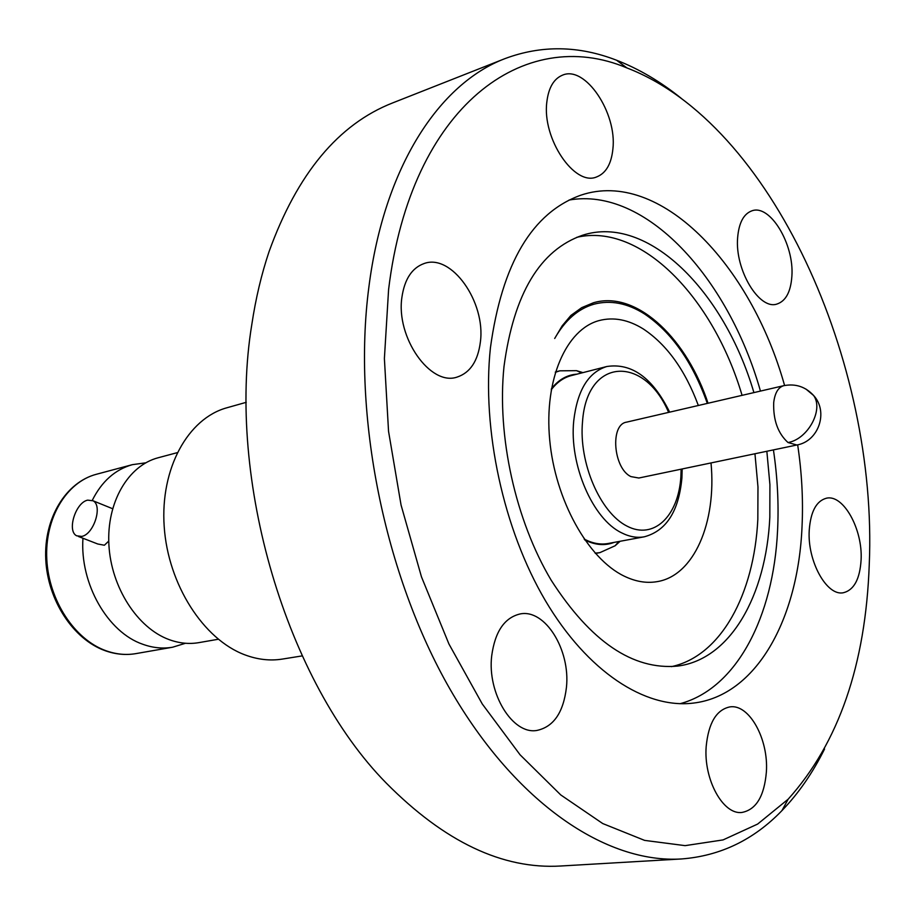 <?xml version="1.0" encoding="UTF-8"?>
<svg xmlns="http://www.w3.org/2000/svg" width="915" height="915" viewBox="0 0 915 915"><rect width="100%" height="100%" fill="white"/><g stroke="black" fill="none" stroke-linecap="round" stroke-linejoin="round"><path stroke-width="1.37" d="M185.482 643.268L172.626 647.214C162.847 648.895 152.931 647.923 142.854 644.286C107.764 632.437 79.788 583.759 82.956 538.249M92.266 500.379C101.748 481.427 115.13 469.509 132.378 464.66L145.714 462.83M78.45 536.499L97.745 543.99L104.39 545.237L108.759 541.051M491.71 655.781C487.077 693.318 512.537 734.768 536.773 730.467C553.529 726.945 563.423 712.591 566.442 687.382C570.537 649.925 545.088 608.738 520.166 613.942C504.508 617.625 495.026 631.567 491.71 655.781M706.186 746.468C703.498 779.431 723.102 815.071 741.939 812.451C756.167 809.683 764.322 796.176 766.381 771.928C768.68 739.068 749.179 703.749 729.918 706.895C716.434 709.708 708.519 722.907 706.186 746.468M809.237 530.243C807.156 561.078 826.874 596.569 843.458 592.714C854.015 590.015 859.894 579.081 861.095 559.911C862.856 529.247 843.344 494.02 826.405 498.218C816.363 500.928 810.633 511.599 809.237 530.243M737.627 237.728C734.779 269.834 759.29 310.425 777.018 304.02C785.825 301.058 790.766 291.816 791.875 276.284C794.369 244.454 770.178 204.022 752.004 210.793C743.678 213.778 738.885 222.757 737.627 237.728M546.827 102.08C542 138.531 574.517 186.58 596.534 176.972C605.89 173.347 611.334 164.037 612.89 149.042C617.225 112.957 585.131 64.965 562.439 75.19C553.724 78.839 548.52 87.806 546.827 102.08M401.925 297.215C395.715 337.349 430.359 386.473 457.031 377.106C470.116 372.817 477.893 361.139 480.364 342.096C485.945 302.225 451.564 253.158 424.022 263.566C411.956 267.946 404.59 279.167 401.925 297.215M388.589 289.586C410.858 105.134 525.004 24.739 626.958 67.95C771.642 123.468 878.125 362.637 869.25 564.578C865.682 664.77 838.643 742.98 788.147 799.207L757.631 824.072L723.067 839.913L685.106 845.643L644.629 840.393L602.745 823.557L560.735 794.918L520.063 754.784L482.285 703.99L448.945 644.011L421.472 576.862L401.056 505.023L388.543 431.297L384.392 358.554L388.589 289.586M824.541 749.03C812.726 772.889 798.532 793.419 781.948 810.61C753.766 839.844 720.288 855.96 681.503 858.956C606.599 863.691 515.98 803.747 450.066 689.258C384.323 574.894 352.149 414.872 368.848 287.299C384.094 166.782 439.223 83.562 505.069 58.583C541.52 44.995 578.68 45.544 616.538 60.218C638.807 68.842 660.321 81.504 681.069 98.18M681.503 858.956L560.815 866.002C502.678 869.502 444.484 841.857 386.244 783.068C286.841 682.258 226.245 479.597 251.819 324.448C255.731 298.45 261.484 274.168 269.079 251.579C297.215 173.758 338.39 124.2 392.604 102.938L505.069 58.583M754.955 453.76L757.975 486.94L757.826 519.423C754.097 594.407 721.02 656.044 671.381 666.658M766.85 451.267L769.915 484.595L769.824 517.215C766.164 595.711 730.41 659.406 677.66 666.086C632.848 670.249 590.713 641.655 551.242 580.304C515.454 520.338 496.834 436.066 503.993 366.56C513.761 293.726 539.987 249.944 582.683 235.201C647.809 214.144 724.165 291.153 753.914 392.604M569.016 200.065C645.35 186.443 728.249 277.359 760.457 391.082M773.427 449.894C777.498 477.298 778.882 504.176 777.567 530.506C773.564 616.401 736.884 688.538 680.039 703.715M797.663 444.816C801.814 472.472 803.279 499.579 802.055 526.136C798.269 619.261 756.328 695.96 693.021 703.132C645.064 708.919 587.419 671.713 545.363 600.606C503.433 529.488 481.725 429.615 490.417 347.849C502.003 263.417 532.21 212.509 581.036 195.112C659.509 168.772 750.586 263.955 784.59 385.501M177.155 452.685L158.158 457.763C128.123 465.552 106.46 502.495 108.908 544.985C111.184 587.453 137.456 628.056 169.103 639.608C179.203 643.302 189.131 644.309 198.91 642.627L218.285 639.253M711.012 462.933C716.72 522.534 693.97 576.084 656.776 581.7C646.264 583.427 635.353 581.563 624.076 576.073C587.853 558.619 555.13 499.876 549.686 439.703C544.025 379.473 566.236 329.183 599.211 320.547C613.633 316.83 628.342 319.644 643.325 328.977C666.841 344.612 685.186 370.118 698.351 405.494M87.714 500.139L93.056 500.791C102.915 505.652 93.799 534.417 81.721 536.419L76.654 535.801C66.681 531.032 75.613 502.392 87.714 500.139M555.302 372.336L559.808 370.827L576.507 370.655L582.935 372.622M614.034 542.412C604.998 545.889 595.436 545.157 585.326 540.216L584.754 539.93M551.425 388.726C558.585 379.668 567.094 374.818 576.942 374.155M551.23 389.801C556.892 382.344 563.549 377.621 571.2 375.63L606.805 366.515C588.356 372.256 577.342 390.316 573.751 420.706C569.096 464.568 592.748 519.182 621.64 532.839C629.463 536.796 637.023 538.123 644.332 536.796L608.201 543.487C600.835 544.825 593.229 543.556 585.371 539.678L584.136 539.026M796.862 444.999L638.842 478.019L630.881 476.589C613.302 468.377 609.882 424.446 626.523 422.158L783.778 385.673C778.23 387.297 774.868 392.947 773.701 402.611C773.129 420.008 777.887 433.31 787.998 442.528L796.862 444.999C818.616 441.362 828.727 411.853 813.641 395.52C823.9 409.726 807.808 439.257 787.998 442.528M708.016 403.252L706.369 398.3C683.574 334.57 634.587 290.478 593.435 302.762L581.734 307.634L570.903 315.435L562.187 325.809L554.696 338.481C565.081 320.17 578.166 308.744 593.915 304.215C610.477 299.857 627.335 303.105 644.492 313.937C671.713 332.339 692.655 362.157 707.329 403.412M246.249 402.314L226.92 407.77C188.044 418.338 160.148 468.457 164.185 526.468C167.994 584.445 203.496 639.596 245.048 654.911C257.721 659.624 270.142 661.019 282.312 659.086L302.156 655.906M705.568 398.494L706.369 398.3M576.736 237.328C640.889 222.425 713.243 297.672 742.076 395.349M620.107 541.28L615.109 545.775L599.885 552.637L595.162 553.163M132.378 464.66L96.418 474.267C66.406 482.056 44.606 518.096 46.791 559.317C48.804 600.503 74.721 639.768 106.22 650.817C116.274 654.362 126.178 655.289 135.946 653.607C125.893 655.334 115.736 654.397 105.477 650.817M681.137 469.178L680.863 476.921C678.392 516.22 653.79 540.159 627.015 526.125C600.183 512.697 578.646 462.796 582.523 421.724C586.778 357.388 644.16 354.837 668.613 412.391M805.966 389.081L813.641 395.52C805.475 386.69 795.512 383.419 783.778 385.673M626.958 67.95L616.538 60.218M112.591 508.706L93.056 500.791M96.418 474.267C65.8 482.285 43.783 518.245 45.75 559.214C47.569 600.194 73.257 639.333 105.076 650.668M559.808 370.827L555.416 371.97M581.723 372.943L576.507 370.655M606.805 366.515C631.785 362.695 652.738 377.906 669.654 412.15M682.178 468.96L681.915 477.904C678.85 511.233 666.326 530.86 644.332 536.796M593.915 304.215L581.688 307.669M172.626 647.214L135.946 653.607M599.885 552.637L595.425 553.449M618.872 541.508L615.109 545.775M788.147 799.207L781.948 810.61"/></g></svg>
